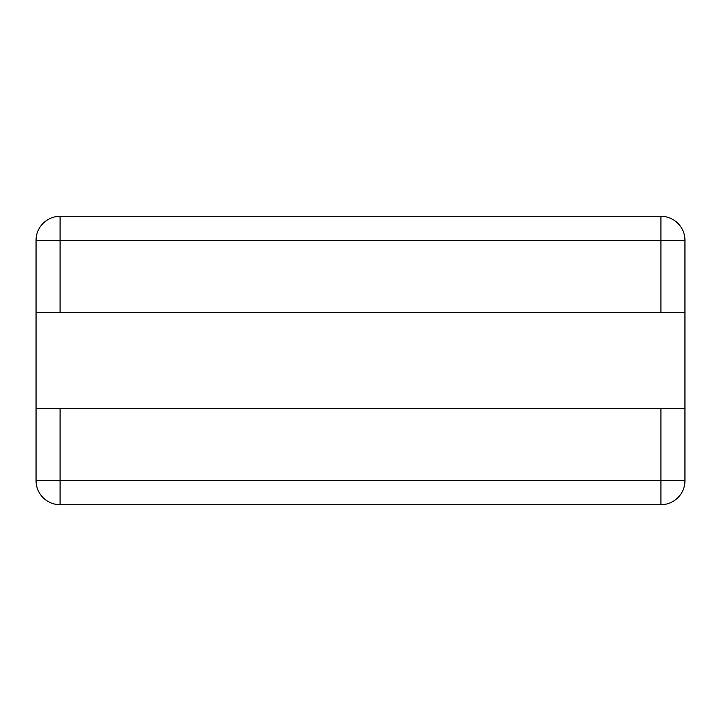 <?xml version="1.0" encoding="UTF-8"?>
<svg xmlns="http://www.w3.org/2000/svg" width="721" height="721" viewBox="0 0 721 721"><rect width="100%" height="100%" fill="white"/><g stroke="black" fill="none" stroke-linecap="round" stroke-linejoin="round"><path stroke-width="1.08" d="M60.086 216.3L660.914 216.3A24.036 24.036 0 0 1 684.95 240.336L684.95 480.664A24.036 24.036 0 0 1 660.914 504.7L60.086 504.7A24.036 24.036 0 0 1 36.05 480.664L36.05 240.336A24.036 24.036 0 0 1 60.086 216.3L60.086 312.436L660.914 312.436L660.914 240.336L36.05 240.336M60.086 312.436L36.05 312.436M684.95 312.436L660.914 312.436M36.05 408.564L60.086 408.564L60.086 480.664L660.914 480.664L660.914 408.564L60.086 408.564M660.914 408.564L684.95 408.564M684.95 240.336L660.914 240.336L660.914 216.3M60.086 480.664L60.086 504.7A24.036 24.036 0 0 1 36.05 480.664L60.086 480.664M660.914 504.7L660.914 480.664L684.95 480.664"/></g></svg>

